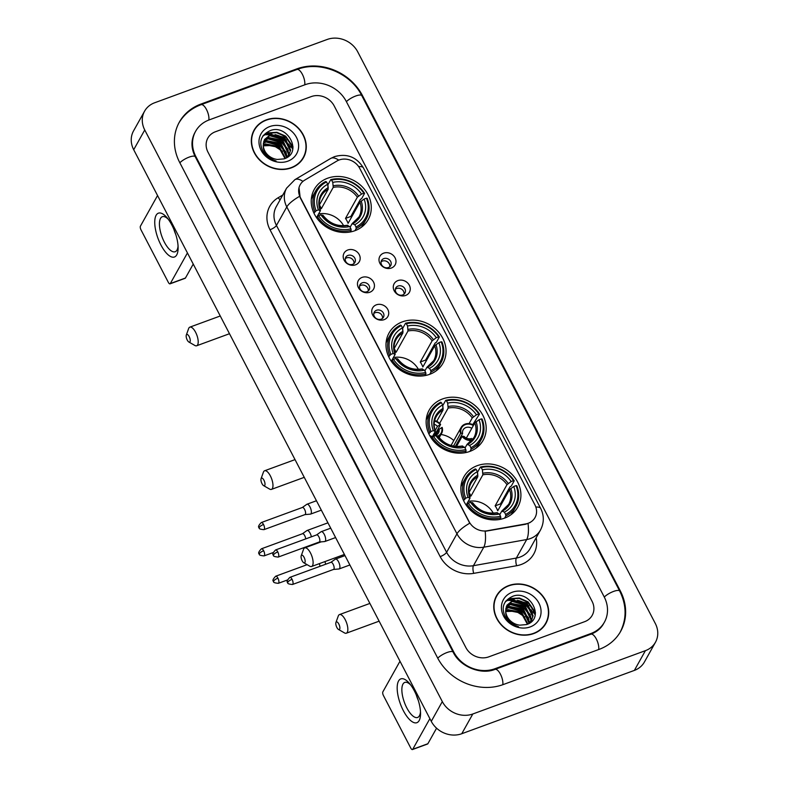 <?xml version="1.0" encoding="UTF-8"?>
<svg xmlns="http://www.w3.org/2000/svg" width="789" height="789" viewBox="0 0 789 789"><rect width="100%" height="100%" fill="white"/><g stroke="black" fill="none" stroke-linecap="round" stroke-linejoin="round"><path stroke-width="1.18" d="M402.37 321.863A30.909 27.033 29.2 0 0 389.046 333.007A30.909 27.033 29.2 0 0 394.973 365.702A30.909 27.033 29.2 0 0 429.68 374.321A30.909 27.033 29.2 0 0 443.004 363.177A30.909 27.033 29.2 0 0 437.076 330.483A30.909 27.033 29.2 0 0 402.37 321.863M442.511 398.968A30.909 27.033 29.2 0 0 429.186 410.112A30.909 27.033 29.2 0 0 435.114 442.807A30.909 27.033 29.2 0 0 469.82 451.426A30.909 27.033 29.2 0 0 483.144 440.282A30.909 27.033 29.2 0 0 477.217 407.588A30.909 27.033 29.2 0 0 442.511 398.968M477.237 465.678A30.909 27.033 29.2 0 0 463.912 476.832A30.909 27.033 29.2 0 0 469.84 509.526A30.909 27.033 29.2 0 0 504.546 518.146A30.909 27.033 29.2 0 0 517.87 506.992A30.909 27.033 29.2 0 0 511.943 474.297A30.909 27.033 29.2 0 0 477.237 465.678M327.603 178.235A30.909 27.033 29.2 0 0 314.278 189.39A30.909 27.033 29.2 0 0 320.206 222.084A30.909 27.033 29.2 0 0 354.912 230.704A30.909 27.033 29.2 0 0 368.236 219.549A30.909 27.033 29.2 0 0 362.309 186.855A30.909 27.033 29.2 0 0 327.603 178.235M355.553 264.828A8.748 7.653 -150.8 0 1 344.112 260.183A8.748 7.653 -150.8 0 1 347.821 249.985A8.748 7.653 -150.8 0 1 359.251 254.63A8.748 7.653 -150.8 0 1 355.553 264.828M347.988 255.419A5.247 4.586 29.2 0 0 345.72 257.313A5.247 4.586 29.2 0 0 346.726 262.865A5.247 4.586 29.2 0 0 352.624 264.325A5.247 4.586 29.2 0 0 354.882 262.431A5.247 4.586 29.2 0 0 353.876 256.889A5.247 4.586 29.2 0 0 347.988 255.419M369.824 292.246A8.748 7.653 -150.8 0 1 358.384 287.6A8.748 7.653 -150.8 0 1 362.092 277.403A8.748 7.653 -150.8 0 1 373.532 282.048A8.748 7.653 -150.8 0 1 369.824 292.246M362.259 282.837A5.247 4.586 29.2 0 0 360.001 284.73A5.247 4.586 29.2 0 0 361.007 290.283A5.247 4.586 29.2 0 0 366.895 291.743A5.247 4.586 29.2 0 0 369.163 289.849A5.247 4.586 29.2 0 0 368.157 284.306A5.247 4.586 29.2 0 0 362.259 282.837M384.095 319.663A8.748 7.653 -150.8 0 1 372.664 315.018A8.748 7.653 -150.8 0 1 376.363 304.82A8.748 7.653 -150.8 0 1 387.803 309.466A8.748 7.653 -150.8 0 1 384.095 319.663M376.531 310.255A5.247 4.586 29.2 0 0 374.272 312.148A5.247 4.586 29.2 0 0 375.278 317.701A5.247 4.586 29.2 0 0 381.166 319.16A5.247 4.586 29.2 0 0 383.434 317.267A5.247 4.586 29.2 0 0 382.428 311.724A5.247 4.586 29.2 0 0 376.531 310.255M391.354 268.023A8.748 7.653 -150.8 0 1 379.913 263.378A8.748 7.653 -150.8 0 1 383.622 253.17A8.748 7.653 -150.8 0 1 395.062 257.816A8.748 7.653 -150.8 0 1 391.354 268.023M383.789 258.614A5.247 4.586 29.2 0 0 381.531 260.508A5.247 4.586 29.2 0 0 382.537 266.061A5.247 4.586 29.2 0 0 388.425 267.52A5.247 4.586 29.2 0 0 390.693 265.627A5.247 4.586 29.2 0 0 389.687 260.074A5.247 4.586 29.2 0 0 383.789 258.614M405.625 295.441A8.748 7.653 -150.8 0 1 394.194 290.796A8.748 7.653 -150.8 0 1 397.893 280.588A8.748 7.653 -150.8 0 1 409.333 285.243A8.748 7.653 -150.8 0 1 405.625 295.441M398.06 286.032A5.247 4.586 29.2 0 0 395.802 287.926A5.247 4.586 29.2 0 0 396.808 293.478A5.247 4.586 29.2 0 0 402.696 294.938A5.247 4.586 29.2 0 0 404.964 293.044A5.247 4.586 29.2 0 0 403.958 287.492A5.247 4.586 29.2 0 0 398.06 286.032M345.257 258.674A5.247 4.586 -150.8 0 1 346.608 257.885A5.247 4.586 -150.8 0 1 351.894 258.812A5.247 4.586 -150.8 0 1 353.975 263.546M359.528 286.091A5.247 4.586 -150.8 0 1 360.879 285.302A5.247 4.586 -150.8 0 1 366.165 286.229A5.247 4.586 -150.8 0 1 368.246 290.963M373.799 313.509A5.247 4.586 -150.8 0 1 375.15 312.72A5.247 4.586 -150.8 0 1 380.436 313.647A5.247 4.586 -150.8 0 1 382.517 318.381M381.057 261.859A5.247 4.586 -150.8 0 1 382.409 261.08A5.247 4.586 -150.8 0 1 387.695 262.007A5.247 4.586 -150.8 0 1 389.776 266.741M395.328 289.277A5.247 4.586 -150.8 0 1 396.68 288.498A5.247 4.586 -150.8 0 1 401.966 289.425A5.247 4.586 -150.8 0 1 404.047 294.159M336.873 161.055A15.75 13.768 -150.8 0 1 339.132 159.98A15.75 13.768 -150.8 0 1 359.715 168.343L534.912 504.881A15.75 13.768 -150.8 0 1 535.031 517.564A15.75 13.768 -150.8 0 1 525.77 523.906L487.257 530.76A15.75 13.768 -150.8 0 1 469.149 521.736L300.313 197.408A15.75 13.768 -150.8 0 1 300.195 184.725A15.75 13.768 -150.8 0 1 304.732 180.119L336.873 161.055M266.307 119.859A28.286 24.735 29.2 0 0 254.117 130.067A28.286 24.735 29.2 0 0 259.542 159.98A28.286 24.735 29.2 0 0 291.299 167.87A28.286 24.735 29.2 0 0 303.489 157.672A28.286 24.735 29.2 0 0 298.064 127.749A28.286 24.735 29.2 0 0 266.307 119.859M255.222 128.804A28.286 24.735 29.2 0 0 253.585 131.063M508.737 585.576A28.286 24.735 29.2 0 0 496.547 595.774A28.286 24.735 29.2 0 0 501.972 625.687A28.286 24.735 29.2 0 0 533.729 633.577A28.286 24.735 29.2 0 0 545.929 623.379A28.286 24.735 29.2 0 0 540.504 593.456A28.286 24.735 29.2 0 0 508.737 585.576M497.662 594.511A28.286 24.735 29.2 0 0 496.025 596.77M530.07 522.555L525.573 524.261L485.146 531.303A20.415 6.766 79.9 0 1 483.785 547.191A23.325 20.406 -150.8 0 1 456.959 533.818A20.415 5.937 152.5 0 1 469.751 523.215L300.185 197.654L299.011 187.565M584.639 621.683A17.496 15.307 29.2 0 0 592.184 615.371A17.496 15.307 29.2 0 0 592.056 601.277L334.161 105.874A17.496 15.307 29.2 0 0 311.29 96.583L215.397 131.763A17.496 15.307 29.2 0 0 207.852 138.075A17.496 15.307 29.2 0 0 207.99 152.169L465.875 647.572A17.496 15.307 29.2 0 0 488.746 656.862L584.639 621.683A17.496 15.307 29.2 0 0 592.184 615.371A17.496 15.307 29.2 0 0 592.056 601.277L334.161 105.874A17.496 15.307 29.2 0 0 311.29 96.583L215.397 131.763A17.496 15.307 29.2 0 0 207.852 138.075A17.496 15.307 29.2 0 0 207.99 152.169L465.875 647.572A17.496 15.307 29.2 0 0 488.746 656.862L584.639 621.683M545.347 624.355A28.286 24.735 29.2 0 0 546.422 621.771M302.917 158.638A28.286 24.735 29.2 0 0 303.982 156.064M301.28 160.907A27.99 24.489 29.2 0 0 302.138 159.496L303.232 157.524A27.99 24.489 29.2 0 0 297.867 127.917A27.99 24.489 29.2 0 0 266.435 120.106A27.99 24.489 29.2 0 0 254.364 130.205A27.99 24.489 29.2 0 0 259.739 159.812A27.99 24.489 29.2 0 0 291.171 167.623A27.99 24.489 29.2 0 0 303.232 157.524M292.788 149.18A29.163 25.504 29.2 0 0 290.332 145.965A29.163 25.504 29.2 0 1 292.788 149.18M289.287 144.821A29.163 25.504 29.2 0 0 288.439 143.963A29.163 25.504 29.2 0 1 289.287 144.821M286.525 142.257A29.163 25.504 29.2 0 0 273.102 135.57A29.163 25.504 29.2 0 1 286.525 142.257M269.572 134.939A29.163 25.504 29.2 0 0 264.562 134.751A29.163 25.504 29.2 0 1 269.572 134.939M263.26 144.89L265.42 143.914L279.276 146.616L285.45 158.323M263.27 145.423L264.976 144.693L278.833 147.395L284.997 158.52M263.388 142.898L267.175 140.777L281.022 143.48L287.176 156.37L287.048 157.475M263.319 143.381L266.731 141.566L280.588 144.259L286.683 157.692M263.832 141.093L268.921 137.641L282.778 140.343L288.922 153.244L288.172 156.686M263.694 141.527L268.487 138.43L282.344 141.132L288.488 154.023L287.946 156.863M263.26 144.92A14.577 12.752 29.2 0 0 277.412 159.457L284.099 158.855C303.163 153.036 287.748 123.774 270.43 130.53C260.311 135.264 258.161 142.819 263.96 153.194C267.057 157.198 271.091 159.802 276.071 160.986C267.224 157.82 262.954 152.464 263.26 144.92L264.571 139.446L270.676 134.515L284.533 137.207L290.677 150.107L288.232 156.646M264.364 139.84L270.233 135.294L284.089 137.996L290.244 150.886L288.922 155.63M269.789 126.546A20.415 17.851 29.2 0 0 261.139 150.344A20.415 17.851 29.2 0 0 287.817 161.183A20.415 17.851 29.2 0 0 296.467 137.385A20.415 17.851 29.2 0 0 269.789 126.546M263.329 145.827L273.458 145.452L282.492 151.271M254.364 130.205L253.259 132.177A27.99 24.489 29.2 0 0 252.519 133.647M262.905 135.964L267.698 133.262L276.692 132.69L285.44 136.556L292.966 147.908M269.384 135.619L283.695 139.692L290.076 147.632M267.629 138.756L281.939 142.829L288.32 150.768M265.873 141.892L280.184 145.965L286.575 153.904M263.27 135.452L267.915 132.868L276.919 132.296L285.667 136.172L293.025 146.853M270.765 135.126L283.912 139.308L289.701 146.024M269.01 138.262L282.156 142.434L287.946 149.16M267.264 141.399L280.411 145.57L286.2 152.297M160.907 244.955A23.325 9.044 69.9 0 1 155.177 217.872A23.325 9.044 69.9 0 1 167.11 217.803A23.325 9.044 69.9 0 1 171.943 225.21A23.325 9.044 69.9 0 1 178.117 247.815A23.325 9.044 69.9 0 1 160.907 244.955M168.264 219.263A18.66 7.239 -110.1 0 0 162.327 216.709A18.66 7.239 -110.1 0 0 164.349 242.124A18.66 7.239 -110.1 0 0 175.188 251.74A18.66 7.239 -110.1 0 0 178.058 245.951M175.839 234.658A18.66 7.239 69.9 0 1 173.876 229.323M157.553 195.524L140.422 226.167A2.919 1.134 -110.1 0 0 141.014 229.875L168.323 282.334A2.919 1.134 -110.1 0 0 170.02 283.843A2.919 1.134 -110.1 0 0 170.306 283.576L185.445 278.024L193.236 264.088M187.437 252.934L170.306 283.576M185.445 278.024A2.919 1.134 69.9 0 1 185.159 278.29L170.02 283.843M286.437 140.176A23.325 20.406 29.2 0 0 275.065 134.633M271.899 134.169A23.325 20.406 29.2 0 0 264.709 134.663M543.71 626.614A27.99 24.489 29.2 0 0 544.568 625.213L545.672 623.231A27.99 24.489 29.2 0 0 540.297 593.624A27.99 24.489 29.2 0 0 508.866 585.823A27.99 24.489 29.2 0 0 496.804 595.912A27.99 24.489 29.2 0 0 502.169 625.529A27.99 24.489 29.2 0 0 533.601 633.33A27.99 24.489 29.2 0 0 545.672 623.231M535.218 614.897A29.163 25.504 29.2 0 0 532.762 611.672A29.163 25.504 29.2 0 1 535.218 614.897M531.727 610.528A29.163 25.504 29.2 0 0 530.869 609.67A29.163 25.504 29.2 0 1 531.727 610.528M528.955 607.964A29.163 25.504 29.2 0 0 515.533 601.277A29.163 25.504 29.2 0 1 528.955 607.964M512.012 600.646A29.163 25.504 29.2 0 0 506.992 600.459A29.163 25.504 29.2 0 1 512.012 600.646M505.69 610.597L507.85 609.621L521.707 612.323L527.89 624.04M505.7 611.13L507.416 610.41L521.273 613.102L527.427 624.237M505.818 608.605L509.605 606.485L523.462 609.187L529.606 622.087L529.478 623.182M505.749 609.088L509.161 607.274L523.018 609.976L529.123 623.399M506.262 606.8L511.351 603.358L525.208 606.051L531.362 618.951L530.612 622.393M506.124 607.234L510.917 604.137L524.774 606.84L530.918 619.73L530.386 622.57M505.69 610.627A14.577 12.752 29.2 0 0 519.852 625.164L526.539 624.563C545.594 618.754 530.178 589.482 512.86 596.237C502.751 600.971 500.591 608.526 506.39 618.901C509.487 622.915 513.521 625.509 518.501 626.703C509.664 623.537 505.394 618.181 505.69 610.627L507.002 605.153L513.106 600.222L526.963 602.914L533.108 615.814L530.662 622.353M506.794 605.548L512.672 601.001L526.529 603.703L532.674 616.594L531.352 621.337M512.219 592.253A20.415 17.851 29.2 0 0 503.569 616.051A20.415 17.851 29.2 0 0 530.257 626.9A20.415 17.851 29.2 0 0 538.897 603.092A20.415 17.851 29.2 0 0 512.219 592.253M505.759 611.534L515.888 611.159L524.922 616.978M496.804 595.912L495.699 597.884A27.99 24.489 29.2 0 0 494.95 599.354M505.335 601.672L510.128 598.969L519.132 598.397L527.88 602.273L535.406 613.615M511.814 601.326L526.125 605.41L532.506 613.339M510.059 604.463L524.369 608.536L530.76 616.475M508.313 607.599L522.624 611.672L529.005 619.612M505.7 601.159L510.355 598.585L519.349 598.003L528.097 601.879L535.455 612.57M513.195 600.833L526.342 605.015L532.131 611.731M511.45 603.97L524.596 608.151L530.386 614.868M509.694 607.106L522.841 611.278L528.63 618.004M187.24 340.039A4.083 1.578 -110.1 0 0 188.857 342.012A4.083 1.578 -110.1 0 0 190.248 340.799A4.083 1.578 -110.1 0 0 189.173 336.578A4.083 1.578 -110.1 0 0 186.303 335.059A4.083 1.578 -110.1 0 0 187.24 340.039M186.303 335.059L188.64 328.569A9.912 3.846 69.9 0 1 189.833 327.149A9.912 3.846 69.9 0 1 195.593 332.258A9.912 3.846 69.9 0 1 196.668 345.76A9.912 3.846 69.9 0 1 194.834 345.454L188.857 342.012M313.943 213.138L316.083 210.762A27.763 24.281 29.2 0 1 326.538 181.963L327.731 184.261A25.08 21.934 29.2 0 0 318.411 209.904L320.354 210.771L316.527 217.626M319.298 205.12L328.175 189.242L327.731 184.261M328.096 186.46L327.839 184.892L330.788 179.616L331.587 180.119A27.763 24.281 29.2 0 1 363.857 193.226L364.597 193.354A28.927 25.297 29.2 0 0 330.788 179.616M364.597 193.354L361.648 198.631L360.366 199.42L350.839 216.442L345.503 218.405L357.358 197.201L361.53 194.084A25.08 21.934 29.2 0 0 332.78 182.407L331.587 180.119M351.421 217.379A27.704 24.232 29.2 0 0 350.839 216.442M361.293 227.321A28.927 25.297 29.2 0 0 363.275 224.362L366.234 219.076A28.927 25.297 29.2 0 0 367.181 198.295L366.441 198.177A27.763 24.281 29.2 0 1 355.977 226.976L356.224 228.455A28.927 25.297 29.2 0 0 366.234 219.076M326.538 181.963L325.749 181.47A28.927 25.297 29.2 0 0 315.738 190.849L312.779 196.126A28.927 25.297 29.2 0 0 311.3 199.37M356.224 228.455L354.981 230.674M350.247 231.976L351.174 230.309L350.927 228.82A27.763 24.281 29.2 0 1 318.657 215.713L317.365 216.571A28.927 25.297 29.2 0 0 351.174 230.309M317.365 216.571L316.665 217.833M315.738 190.849A28.927 25.297 29.2 0 0 314.791 211.63M355.977 226.976L354.784 224.678A25.08 21.934 29.2 0 0 364.104 199.035L366.441 198.177M318.657 215.713L320.995 214.855A25.08 21.934 29.2 0 0 349.734 226.532L350.927 228.82M318.411 209.904L316.083 210.762M364.104 199.035L359.932 202.152L348.077 223.356A21.579 18.877 -150.8 0 0 345.503 218.405M350.119 227.252L352.111 223.681L354.784 224.678M322.928 215.722L320.995 214.855M349.734 226.532L347.071 225.536M352.111 223.681L352.979 223.534A22.437 19.617 29.2 0 0 361.165 200.998M328.283 187.644A22.437 19.617 29.2 0 0 320.097 210.18L320.354 210.771M363.857 193.226L361.53 194.084M332.78 182.407L333.224 187.387L321.37 208.602A21.579 18.877 29.2 0 0 319.969 208.957M343.649 225.723A21.579 18.877 29.2 0 0 318.559 213.977M321.37 208.602L319.437 204.884M262.007 483.657A4.083 1.578 -110.1 0 0 263.625 485.639A4.083 1.578 -110.1 0 0 265.005 484.426A4.083 1.578 -110.1 0 0 263.94 480.205A4.083 1.578 -110.1 0 0 261.07 478.686A4.083 1.578 -110.1 0 0 262.007 483.657M261.07 478.686L263.398 472.187A9.912 3.846 69.9 0 1 264.601 470.767A9.912 3.846 69.9 0 1 270.361 475.885A9.912 3.846 69.9 0 1 271.436 489.387A9.912 3.846 69.9 0 1 269.601 489.081L263.625 485.639M388.711 356.756L390.841 354.379A27.763 24.281 29.2 0 1 401.305 325.591L402.498 327.879A25.08 21.934 29.2 0 0 393.178 353.521L395.121 354.399L391.285 361.254M394.066 348.738L402.942 332.869L402.498 327.879M402.854 330.088L402.607 328.52L405.556 323.234L406.355 323.737A27.763 24.281 29.2 0 1 438.625 336.854L439.365 336.972A28.927 25.297 29.2 0 0 405.556 323.234M439.365 336.972L436.416 342.258L435.124 343.037L425.606 360.07L420.271 362.033L432.125 340.818L436.287 337.712A25.08 21.934 29.2 0 0 407.548 326.025L406.355 323.737M426.188 360.997A27.704 24.232 29.2 0 0 425.606 360.07M436.061 370.938A28.927 25.297 29.2 0 0 438.043 367.98L441.002 362.703A28.927 25.297 29.2 0 0 441.939 341.923L441.199 341.805A27.763 24.281 29.2 0 1 430.745 370.593L430.981 372.083A28.927 25.297 29.2 0 0 441.002 362.703M401.305 325.591L400.506 325.088A28.927 25.297 29.2 0 0 390.496 334.467L387.547 339.753A28.927 25.297 29.2 0 0 386.068 342.988M430.981 372.083L429.749 374.302M425.005 375.594L425.942 373.937L425.695 372.447A27.763 24.281 29.2 0 1 393.425 359.33L392.133 360.198A28.927 25.297 29.2 0 0 425.942 373.937M392.133 360.198L391.433 361.451M390.496 334.467A28.927 25.297 29.2 0 0 389.559 355.247M430.745 370.593L429.551 368.305A25.08 21.934 29.2 0 0 438.871 342.663L441.199 341.805M393.425 359.33L395.753 358.472A25.08 21.934 29.2 0 0 424.502 370.159L425.695 372.447M393.178 353.521L390.841 354.379M438.871 342.663L434.7 345.769L422.845 366.974A21.579 18.877 -150.8 0 0 420.271 362.033M424.877 370.879L426.879 367.299L429.551 368.305M397.695 359.35L395.753 358.472M424.502 370.159L421.829 369.153M426.879 367.299L427.746 367.161A22.437 19.617 29.2 0 0 435.932 344.625M403.051 331.262A22.437 19.617 29.2 0 0 394.865 353.797L395.121 354.399M438.625 336.854L436.287 337.712M407.548 326.025L407.992 331.015L396.137 352.219A21.579 18.877 29.2 0 0 394.737 352.575M418.417 369.351A21.579 18.877 29.2 0 0 393.326 357.604M396.137 352.219L394.194 348.501M302.148 560.762A4.083 1.578 -110.1 0 0 303.765 562.744A4.083 1.578 -110.1 0 0 305.146 561.531A4.083 1.578 -110.1 0 0 304.081 557.31A4.083 1.578 -110.1 0 0 301.211 555.791A4.083 1.578 -110.1 0 0 302.148 560.762M301.211 555.791L303.538 549.302A9.912 3.846 69.9 0 1 304.741 547.882A9.912 3.846 69.9 0 1 310.501 552.99A9.912 3.846 69.9 0 1 311.576 566.492A9.912 3.846 69.9 0 1 309.742 566.186L303.765 562.744M428.851 433.871L430.981 431.494A27.763 24.281 29.2 0 1 441.445 402.696L442.639 404.984A25.08 21.934 29.2 0 0 433.319 430.636L435.262 431.504L432.451 436.534M436.731 421.336L443.083 409.974L442.639 404.984M442.994 407.193L442.747 405.625L445.696 400.348L446.495 400.842A27.763 24.281 29.2 0 1 478.765 413.959L479.505 414.077A28.927 25.297 29.2 0 0 445.696 400.348M479.505 414.077L472.759 424.64M476.201 448.053A28.927 25.297 29.2 0 0 478.183 445.085L481.132 439.808A28.927 25.297 29.2 0 0 482.079 419.028L481.339 418.91A27.763 24.281 29.2 0 1 470.885 447.698L471.122 449.188A28.927 25.297 29.2 0 0 481.132 439.808M441.445 402.696L440.647 402.193A28.927 25.297 29.2 0 0 430.636 411.572L427.687 416.858A28.927 25.297 29.2 0 0 426.198 420.093M471.122 449.188L469.889 451.407M465.145 452.699L466.082 451.042L465.835 449.552A27.763 24.281 29.2 0 1 433.565 436.435L432.273 437.303A28.927 25.297 29.2 0 0 466.082 451.042M432.273 437.303L431.573 438.556M430.636 411.572A28.927 25.297 29.2 0 0 429.689 432.352M470.885 447.698L469.692 445.41A25.08 21.934 29.2 0 0 479.002 419.768L481.339 418.91M433.565 436.435L435.893 435.577A25.08 21.934 29.2 0 0 464.642 447.264L465.835 449.552M433.319 430.636L430.981 431.494M479.002 419.768L474.84 422.874L466.338 438.092M465.017 447.984L467.019 444.404L469.692 445.41M437.836 436.455L435.893 435.577M464.642 447.264L461.969 446.258M467.019 444.404L467.887 444.266A22.437 19.617 29.2 0 0 476.073 421.73M443.191 408.367A22.437 19.617 29.2 0 0 435.005 430.902L435.262 431.504M478.765 413.959L476.428 414.817A25.08 21.934 29.2 0 0 447.679 403.14L446.495 400.842M469.09 423.604L472.266 417.923L476.428 414.817M447.679 403.14L448.132 408.12L439.631 423.328M457.472 444.7A21.579 18.877 29.2 0 0 456.821 443.803M453.813 440.528A21.579 18.877 29.2 0 0 440.972 434.502M436.228 434.335A21.579 18.877 29.2 0 0 435.015 434.453M336.873 627.482A4.083 1.578 -110.1 0 0 338.491 629.454A4.083 1.578 -110.1 0 0 339.881 628.251A4.083 1.578 -110.1 0 0 338.806 624.02A4.083 1.578 -110.1 0 0 335.936 622.501A4.083 1.578 -110.1 0 0 336.873 627.482M335.936 622.501L338.274 616.012A9.912 3.846 69.9 0 1 339.467 614.592A9.912 3.846 69.9 0 1 345.227 619.7A9.912 3.846 69.9 0 1 346.302 633.212A9.912 3.846 69.9 0 1 344.468 632.896L338.491 629.454M463.577 500.581L465.717 498.204A27.763 24.281 29.2 0 1 476.171 469.416L477.365 471.704A25.08 21.934 29.2 0 0 468.045 497.346L469.988 498.214L466.161 505.068M468.932 492.563L477.809 476.684L477.365 471.704M477.73 473.903L477.473 472.335L480.422 467.058L481.221 467.561A27.763 24.281 29.2 0 1 513.491 480.669L514.231 480.797A28.927 25.297 29.2 0 0 480.422 467.058M514.231 480.797L511.282 486.073L509.99 486.862L500.473 503.895L495.137 505.848L506.992 484.643L511.164 481.527A25.08 21.934 29.2 0 0 482.414 469.849L481.221 467.561M501.054 504.822A27.704 24.232 29.2 0 0 500.473 503.895M510.927 514.763A28.927 25.297 29.2 0 0 512.909 511.805L515.868 506.518A28.927 25.297 29.2 0 0 516.805 485.748L516.075 485.62A27.763 24.281 29.2 0 1 505.611 514.418L505.857 515.907A28.927 25.297 29.2 0 0 515.868 506.518M476.171 469.416L475.382 468.913A28.927 25.297 29.2 0 0 465.362 478.292L462.413 483.568A28.927 25.297 29.2 0 0 460.934 486.813M505.857 515.907L504.615 518.117M499.881 519.418L500.808 517.752L500.561 516.262A27.763 24.281 29.2 0 1 468.291 503.155L466.999 504.023A28.927 25.297 29.2 0 0 500.808 517.752M466.999 504.023L466.299 505.276M465.362 478.292A28.927 25.297 29.2 0 0 464.425 499.072M505.611 514.418L504.418 512.12A25.08 21.934 29.2 0 0 513.738 486.478L516.075 485.62M468.291 503.155L470.629 502.297A25.08 21.934 29.2 0 0 499.368 513.974L500.561 516.262M468.045 497.346L465.717 498.204M513.738 486.478L509.566 489.594L497.711 510.799A21.579 18.877 -150.8 0 0 495.137 505.848M499.753 514.694L501.745 511.124L504.418 512.12M472.562 503.165L470.629 502.297M499.368 513.974L496.695 512.978M501.745 511.124L502.613 510.986A22.437 19.617 29.2 0 0 510.799 488.44M477.917 475.086A22.437 19.617 29.2 0 0 469.731 497.622L469.988 498.214M513.491 480.669L511.164 481.527M482.414 469.849L482.858 474.84L471.003 496.044A21.579 18.877 29.2 0 0 469.603 496.399M493.283 513.166A21.579 18.877 29.2 0 0 468.193 501.419M471.003 496.044L469.07 492.326M311.369 536.826A5.247 2.032 -110.1 0 0 310.116 533.196A5.247 2.032 -110.1 0 0 307.069 530.494A5.247 2.032 -110.1 0 0 306.882 530.593L302.453 533.739M305.708 538.907A3.787 1.47 -110.1 0 0 304.732 535.662A3.787 1.47 -110.1 0 0 302.522 533.709A3.787 1.47 -110.1 0 0 302.384 533.788M473.351 425.547A8.748 7.653 29.2 0 0 463.981 425.281A8.748 7.653 29.2 0 0 461.072 433.25L460.559 433.437A9.33 8.166 -150.8 0 1 461.121 427.46A9.33 8.166 -150.8 0 1 465.135 424.097A9.33 8.166 -150.8 0 1 473.597 425.103M471.802 428.319A6.411 5.612 29.2 0 0 465.875 427.559A6.411 5.612 29.2 0 0 463.113 429.877A6.411 5.612 29.2 0 0 462.601 433.477L455.401 446.347M325.64 564.243A5.247 2.032 -110.1 0 0 324.861 561.62M319.989 566.324A3.787 1.47 -110.1 0 0 319.279 563.662M461.072 433.25L462.601 433.477M456.496 446.436L462.107 436.416A9.33 8.166 29.2 0 0 472.088 440.301M460.559 433.437L453.497 446.071M462.107 436.416L462.62 436.218A8.748 7.653 29.2 0 0 472.65 439.591M471.546 438.447A6.411 5.612 29.2 0 1 464.139 436.445L462.62 436.218M304.939 514.606L310.353 514.142A5.247 2.032 -110.1 0 0 310.56 514.103A5.247 2.032 -110.1 0 0 311.073 513.629A5.247 2.032 -110.1 0 0 309.988 506.952A5.247 2.032 -110.1 0 0 306.941 504.24A5.247 2.032 -110.1 0 0 306.753 504.349L302.325 507.495M304.86 514.615A3.787 1.47 -110.1 0 0 305.008 514.586A3.787 1.47 -110.1 0 0 305.382 514.241A3.787 1.47 -110.1 0 0 304.603 509.418A3.787 1.47 -110.1 0 0 302.394 507.465A3.787 1.47 -110.1 0 0 302.256 507.534M434.65 420.626A9.33 8.166 -150.8 0 1 440.617 424.433L434.384 435.577M438.22 436.485A9.33 8.166 29.2 0 0 441.603 433.378A9.33 8.166 29.2 0 0 442.165 427.401L439.019 429.334L435.706 435.272M435.133 430.547L437.471 426.366A6.411 5.612 29.2 0 0 434.167 424.295M462.315 445.982C452.472 447.55 444.335 444.227 437.885 436.011A8.748 7.653 29.2 0 0 441.653 427.589M432.974 435.597A6.411 5.612 29.2 0 0 435.745 435.252A6.411 5.612 29.2 0 0 438.506 432.944A6.411 5.612 29.2 0 0 439.019 429.334M319.21 542.023L324.624 541.56A5.247 2.032 -110.1 0 0 324.831 541.52A5.247 2.032 -110.1 0 0 325.344 541.047A5.247 2.032 -110.1 0 0 324.269 534.37A5.247 2.032 -110.1 0 0 321.212 531.668A5.247 2.032 -110.1 0 0 321.024 531.766L316.596 534.912M319.131 542.033A3.787 1.47 -110.1 0 0 319.279 542.004A3.787 1.47 -110.1 0 0 319.653 541.658A3.787 1.47 -110.1 0 0 318.874 536.836A3.787 1.47 -110.1 0 0 316.675 534.883A3.787 1.47 -110.1 0 0 316.537 534.952M437.471 426.366L440.617 424.433M440.104 424.62A8.748 7.653 29.2 0 0 434.532 421.129M430.104 436.278A9.33 8.166 29.2 0 0 432.589 437.096M429.65 435.459A8.748 7.653 29.2 0 0 433.22 436.672M333.481 569.441L338.895 568.987A5.247 2.032 -110.1 0 0 339.102 568.938A5.247 2.032 -110.1 0 0 339.615 568.465A5.247 2.032 -110.1 0 0 338.54 561.788A5.247 2.032 -110.1 0 0 335.493 559.085A5.247 2.032 -110.1 0 0 335.295 559.184L330.867 562.33M333.402 569.451A3.787 1.47 -110.1 0 0 333.56 569.421A3.787 1.47 -110.1 0 0 333.925 569.076A3.787 1.47 -110.1 0 0 333.145 564.253A3.787 1.47 -110.1 0 0 330.946 562.301A3.787 1.47 -110.1 0 0 330.808 562.37M403.347 710.662A23.325 9.044 69.9 0 1 397.607 683.58A23.325 9.044 69.9 0 1 409.54 683.521A23.325 9.044 69.9 0 1 414.383 690.917A23.325 9.044 69.9 0 1 420.547 713.522A23.325 9.044 69.9 0 1 403.347 710.662M410.694 684.97A18.66 7.239 -110.1 0 0 404.767 682.416A18.66 7.239 -110.1 0 0 406.779 707.832A18.66 7.239 -110.1 0 0 417.618 717.457A18.66 7.239 -110.1 0 0 420.488 711.668M418.269 700.366A18.66 7.239 69.9 0 1 416.306 695.03M399.984 661.241L382.852 691.874A2.919 1.134 -110.1 0 0 383.454 695.582L410.763 748.051A2.919 1.134 -110.1 0 0 412.46 749.55A2.919 1.134 -110.1 0 0 412.736 749.284L427.875 743.731L436.573 728.188M429.867 718.651L412.736 749.284M427.875 743.731A2.919 1.134 69.9 0 1 427.599 743.997L412.46 749.55M528.877 605.883A23.325 20.406 29.2 0 0 517.495 600.34M514.329 599.877A23.325 20.406 29.2 0 0 507.14 600.37M494.93 668.737L590.823 633.557A31.491 27.546 29.2 0 0 604.404 622.196A31.491 27.546 29.2 0 0 604.167 596.829L346.272 101.426A31.491 27.546 29.2 0 0 305.106 84.699L209.213 119.889A31.491 27.546 29.2 0 0 195.642 131.24A31.491 27.546 29.2 0 0 195.869 156.607L453.764 652.01A31.491 27.546 29.2 0 0 494.93 668.737L494.466 669.575M645.412 650.659A23.325 20.406 29.2 0 0 655.472 642.246A23.325 20.406 29.2 0 0 655.294 623.458L357.723 51.837A23.325 20.406 29.2 0 0 327.238 39.45L154.624 102.777A23.325 20.406 29.2 0 0 144.574 111.19A23.325 20.406 29.2 0 0 144.742 129.978L442.313 701.599A23.325 20.406 29.2 0 0 472.808 713.986L645.412 650.659L634.376 670.403A23.325 20.406 29.2 0 0 644.426 661.991L655.472 642.246M144.574 111.19L133.528 130.935A23.325 20.406 29.2 0 0 133.706 149.723L431.277 721.343A23.325 20.406 29.2 0 0 461.762 733.731L634.376 670.403M599.068 649.396A50.161 43.868 29.2 0 0 620.687 631.308A50.161 43.868 29.2 0 0 620.312 590.912L362.427 95.499A50.161 43.868 29.2 0 0 296.861 68.87L200.968 104.049A50.161 43.868 29.2 0 0 179.35 122.137A50.161 43.868 29.2 0 0 179.724 162.534L437.619 657.937A50.161 43.868 29.2 0 0 503.175 684.576L599.068 649.396M536.155 537.773A29.163 25.504 -150.8 0 1 521.213 564.49A29.163 25.504 -150.8 0 1 516.627 565.723L473.725 573.356A29.163 25.504 -150.8 0 1 440.183 556.639L270.016 229.757A29.163 25.504 -150.8 0 1 278.182 197.733L282.778 195.021M520.01 557.073A23.325 20.406 29.2 0 0 530.07 548.661L540.416 530.149A23.325 20.406 -150.8 0 1 530.366 538.562A23.325 20.406 -150.8 0 1 526.697 539.548L483.785 547.191L473.439 565.693L516.351 558.06A23.325 20.406 29.2 0 0 520.01 557.073M535.849 507.1A20.415 5.937 -27.5 0 1 540.682 508.422L363.433 167.919C356.628 156.962 346.973 153.194 334.487 156.636L330.68 158.441A20.415 8.827 59.3 0 1 338.728 160.137M330.68 158.441L294.859 179.695L286.614 188.137A23.325 20.406 -150.8 0 0 286.792 206.925L276.446 225.437L446.613 552.32L456.959 533.818L286.792 206.925A20.415 5.937 -27.5 0 1 299.583 196.333M294.859 179.695A20.415 8.827 59.3 0 1 302.937 181.401M528.048 523.551A20.415 6.766 79.9 0 1 526.697 539.548L516.351 558.06A5.829 1.933 -100.1 0 0 516.627 565.723M363.433 167.919A20.415 5.937 152.5 0 0 358.66 166.597M440.183 556.639A5.829 1.696 -27.5 0 0 446.613 552.32A23.325 20.406 29.2 0 0 473.439 565.693A5.829 1.933 -100.1 0 0 473.725 573.356M286.614 188.137L276.268 206.649A23.325 20.406 29.2 0 0 276.446 225.437A5.829 1.696 -27.5 0 1 270.016 229.757M278.182 197.733A5.829 2.525 -120.7 0 0 280.134 199.725M328.175 189.242A21.579 18.877 29.2 0 0 321.31 195.928C318.924 200.278 318.628 205.101 320.433 210.387M322.671 215.121A22.437 19.617 29.2 0 0 347.939 225.388M352.338 223.445L358.975 216.995A21.579 18.877 29.2 0 0 359.932 202.152M358.591 196.057A22.437 19.617 29.2 0 0 333.333 185.79M357.358 197.201A21.579 18.877 29.2 0 0 333.224 187.387M402.942 332.869A21.579 18.877 29.2 0 0 396.078 339.556C393.691 343.905 393.395 348.718 395.19 354.014M397.439 358.748A22.437 19.617 29.2 0 0 422.697 369.015M427.105 367.063L433.743 360.612A21.579 18.877 29.2 0 0 434.7 345.769M433.358 339.674A22.437 19.617 29.2 0 0 408.1 329.407M432.125 340.818A21.579 18.877 29.2 0 0 407.992 331.015M443.083 409.974A21.579 18.877 29.2 0 0 436.218 416.661C433.832 421.01 433.536 425.833 435.331 431.119M437.579 435.853A22.437 19.617 29.2 0 0 462.837 446.12M467.246 444.177L473.883 437.717A21.579 18.877 29.2 0 0 474.84 422.874M473.499 416.779A22.437 19.617 29.2 0 0 448.231 406.522M472.266 417.923A21.579 18.877 29.2 0 0 448.132 408.12M477.809 476.684A21.579 18.877 29.2 0 0 470.944 483.371C468.558 487.72 468.262 492.543 470.066 497.829M472.305 502.573A22.437 19.617 29.2 0 0 497.573 512.83M501.972 510.887L508.609 504.437A21.579 18.877 29.2 0 0 509.566 489.594M508.224 483.499A22.437 19.617 29.2 0 0 482.967 473.232M506.992 484.643A21.579 18.877 29.2 0 0 482.858 474.84M263.644 550.742A3.787 1.47 -110.1 0 0 261.445 548.789C258.664 551.61 257.973 553.375 259.384 554.095A3.787 1.105 152.5 0 1 259.473 553.543A3.787 1.105 -27.5 0 1 263.644 550.742A3.787 1.47 -110.1 0 1 264.059 555.9L273.231 552.537M277.915 578.159A3.787 1.47 -110.1 0 0 275.716 576.207C272.935 579.027 272.244 580.793 273.665 581.513A3.787 1.105 152.5 0 1 273.744 580.96A3.787 1.105 -27.5 0 1 277.915 578.159A3.787 1.47 -110.1 0 1 278.33 583.318L287.502 579.954M263.516 524.498A3.787 1.47 -110.1 0 0 261.317 522.535C258.536 525.366 257.845 527.131 259.256 527.851A3.787 1.105 152.5 0 1 259.344 527.299A3.787 1.105 -27.5 0 1 263.516 524.498A3.787 1.47 -110.1 0 1 263.93 529.656L305.008 514.586M277.787 551.915A3.787 1.47 -110.1 0 0 275.588 549.953C272.807 552.783 272.126 554.549 273.536 555.269A3.787 1.105 152.5 0 1 273.615 554.716A3.787 1.105 -27.5 0 1 277.787 551.915A3.787 1.47 -110.1 0 1 278.201 557.073L319.279 542.004M292.068 579.333A3.787 1.47 -110.1 0 0 289.859 577.37C287.078 580.201 286.397 581.966 287.807 582.686A3.787 1.105 152.5 0 1 287.886 582.134A3.787 1.105 -27.5 0 1 292.068 579.333A3.787 1.47 -110.1 0 1 292.472 584.491L333.56 569.421M178.521 123.617C183.62 114.721 191.135 108.409 201.047 104.69L296.94 69.501C319.999 60.447 350.572 72.874 361.796 95.637L619.69 591.04A9.33 2.712 152.5 0 0 613.615 591.405A9.33 2.712 152.5 0 0 604.285 597.076M598.683 649.534A9.33 3.62 -110.1 0 0 596.326 639.011A9.33 3.62 -110.1 0 0 590.902 634.198L495.009 669.378C481.132 675.157 460.105 666.794 453.142 652.148L195.248 156.745C191.037 148.362 190.889 140.353 194.814 132.72M502.79 684.714A9.33 3.62 -110.1 0 0 500.433 674.191A9.33 3.62 -110.1 0 0 495.009 669.378M437.737 658.184A9.33 2.712 -27.5 0 1 447.067 652.503A9.33 2.712 -27.5 0 1 453.142 652.148M179.853 162.781A9.33 2.712 -27.5 0 1 189.182 157.1A9.33 2.712 -27.5 0 1 195.248 156.745M201.047 104.69A9.33 3.62 69.9 0 1 206.471 109.493A9.33 3.62 69.9 0 1 208.829 120.027M296.94 69.501A9.33 3.62 69.9 0 1 302.365 74.314A9.33 3.62 69.9 0 1 304.722 84.847M361.796 95.637A9.33 2.712 152.5 0 0 355.731 96.002A9.33 2.712 152.5 0 0 346.401 101.673M461.762 733.731L472.808 713.986M431.277 721.343L442.313 701.599M133.706 149.723L144.742 129.978M619.957 591.553L620.312 590.912M200.495 104.898L200.968 104.049M296.398 69.708L296.861 68.87M362.062 96.15L362.427 95.499M590.35 634.395L590.823 633.557M453.409 652.651L453.764 652.01M195.514 157.258L195.869 156.607M540.416 530.149C544.163 522.92 544.252 515.671 540.682 508.422M229.491 333.717L196.668 345.76M347.407 225.25C337.574 226.818 329.427 223.494 322.977 215.279M220.259 315.985L189.833 327.149M304.258 477.345L271.436 489.387M422.174 368.877C412.331 370.445 404.195 367.122 397.745 358.906M295.027 459.612L264.601 470.767M344.398 554.45L311.576 566.492M321.133 541.865L304.741 547.882M379.124 621.17L346.302 633.212M497.04 512.692C487.207 514.26 479.061 510.937 472.611 502.721M369.893 603.427L339.467 614.592M327.938 522.831L307.069 530.494M261.445 548.789L302.522 533.709M264.059 555.9C260.4 555.574 258.841 554.963 259.384 554.095M451.052 445.469L461.121 427.46M275.716 576.207L307.118 564.677M278.33 583.318C274.671 582.992 273.112 582.39 273.665 581.513M321.33 510.148L310.56 514.103M316.448 500.759L306.941 504.24M261.317 522.535L302.394 507.465M263.93 529.656C260.271 529.32 258.713 528.719 259.256 527.851M439.177 437.708L441.603 433.378M335.601 537.565L324.831 541.52M330.719 528.176L321.212 531.668M275.588 549.953L316.675 534.883M278.201 557.073C274.542 556.738 272.984 556.137 273.536 555.269M349.882 564.983L339.102 568.938M344.99 555.594L335.493 559.085M289.859 577.37L330.946 562.301M292.472 584.491C288.813 584.156 287.265 583.554 287.807 582.686M619.858 632.788C626.861 619.335 626.801 605.429 619.69 591.04M603.575 623.685C600.883 628.488 596.652 631.989 590.902 634.198"/></g></svg>
